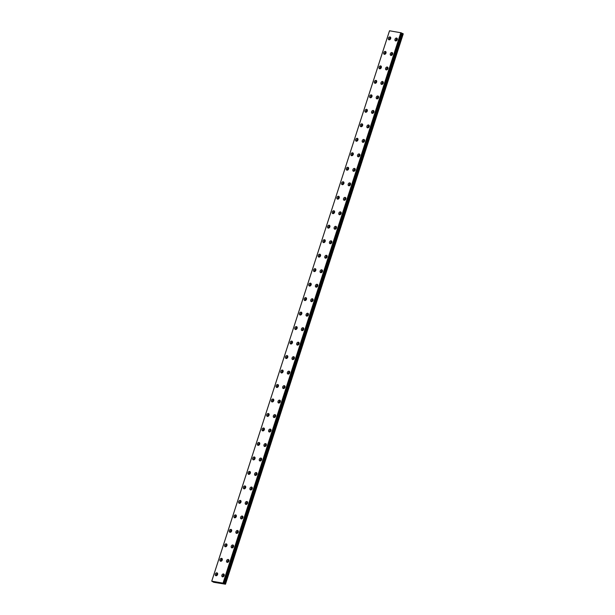 <?xml version="1.0" encoding="UTF-8"?>
<svg xmlns="http://www.w3.org/2000/svg" width="615" height="615" viewBox="0 0 615 615"><rect width="100%" height="100%" fill="white"/><g stroke="black" fill="none" stroke-linecap="round" stroke-linejoin="round"><path stroke-width="0.92" d="M216.903 575.463A0.869 0.638 118.3 0 1 217.679 574.026M221.585 560.98A0.869 0.638 118.3 0 1 222.361 559.542M396.59 40.675A0.869 0.638 118.3 0 1 397.367 39.229M391.909 55.158A0.869 0.638 118.3 0 1 392.685 53.713M387.235 69.641A0.869 0.638 118.3 0 1 388.011 68.196M382.553 84.124A0.869 0.638 118.3 0 1 383.329 82.687M377.879 98.608A0.869 0.638 118.3 0 1 378.648 97.17M373.197 113.091A0.869 0.638 118.3 0 1 373.974 111.653M368.516 127.574A0.869 0.638 118.3 0 1 369.292 126.137M363.842 142.057A0.869 0.638 118.3 0 1 364.618 140.62M359.16 156.541A0.869 0.638 118.3 0 1 359.936 155.103M354.486 171.024A0.869 0.638 118.3 0 1 355.262 169.586M226.258 546.497A0.869 0.638 118.3 0 1 227.035 545.059M230.94 532.013A0.869 0.638 118.3 0 1 231.717 530.576M235.614 517.53A0.869 0.638 118.3 0 1 236.391 516.093M240.296 503.047A0.869 0.638 118.3 0 1 241.072 501.609M244.97 488.564A0.869 0.638 118.3 0 1 245.746 487.118M249.652 474.08A0.869 0.638 118.3 0 1 250.428 472.635M254.326 459.597A0.869 0.638 118.3 0 1 255.102 458.152M259.007 445.114A0.869 0.638 118.3 0 1 259.784 443.669M263.681 430.623A0.869 0.638 118.3 0 1 264.458 429.185M268.363 416.14A0.869 0.638 118.3 0 1 269.139 414.702M273.045 401.657A0.869 0.638 118.3 0 1 273.813 400.219M277.719 387.173A0.869 0.638 118.3 0 1 278.495 385.736M282.4 372.69A0.869 0.638 118.3 0 1 283.177 371.252M287.074 358.207A0.869 0.638 118.3 0 1 287.851 356.769M291.756 343.724A0.869 0.638 118.3 0 1 292.532 342.286M296.43 329.24A0.869 0.638 118.3 0 1 297.206 327.803M301.112 314.757A0.869 0.638 118.3 0 1 301.888 313.319M305.786 300.274A0.869 0.638 118.3 0 1 306.562 298.829M310.467 285.791A0.869 0.638 118.3 0 1 311.244 284.345M315.141 271.307A0.869 0.638 118.3 0 1 315.918 269.862M319.823 256.824A0.869 0.638 118.3 0 1 320.6 255.379M324.497 242.333A0.869 0.638 118.3 0 1 325.274 240.896M329.179 227.85A0.869 0.638 118.3 0 1 329.955 226.412M333.86 213.367A0.869 0.638 118.3 0 1 334.629 211.929M338.534 198.883A0.869 0.638 118.3 0 1 339.311 197.446M343.216 184.4A0.869 0.638 118.3 0 1 343.993 182.963M347.89 169.917A0.869 0.638 118.3 0 1 348.667 168.479M352.572 155.434A0.869 0.638 118.3 0 1 353.348 153.996M357.246 140.95A0.869 0.638 118.3 0 1 358.022 139.513M361.928 126.467A0.869 0.638 118.3 0 1 362.704 125.029M366.602 111.984A0.869 0.638 118.3 0 1 367.378 110.546M371.283 97.501A0.869 0.638 118.3 0 1 372.06 96.055M349.804 185.507A0.869 0.638 118.3 0 1 350.581 184.07M345.13 199.99A0.869 0.638 118.3 0 1 345.907 198.553M340.449 214.474A0.869 0.638 118.3 0 1 341.225 213.036M335.775 228.964A0.869 0.638 118.3 0 1 336.551 227.519M331.093 243.448A0.869 0.638 118.3 0 1 331.869 242.003M326.419 257.931A0.869 0.638 118.3 0 1 327.195 256.486M321.737 272.414A0.869 0.638 118.3 0 1 322.514 270.977M317.063 286.897A0.869 0.638 118.3 0 1 317.832 285.46M312.382 301.381A0.869 0.638 118.3 0 1 313.158 299.943M307.7 315.864A0.869 0.638 118.3 0 1 308.476 314.426M303.026 330.347A0.869 0.638 118.3 0 1 303.802 328.91M298.344 344.831A0.869 0.638 118.3 0 1 299.121 343.393M293.67 359.314A0.869 0.638 118.3 0 1 294.447 357.876M288.989 373.797A0.869 0.638 118.3 0 1 289.765 372.359M284.315 388.28A0.869 0.638 118.3 0 1 285.091 386.843M279.633 402.763A0.869 0.638 118.3 0 1 280.409 401.326M375.957 83.017A0.869 0.638 118.3 0 1 376.734 81.572M380.639 68.534A0.869 0.638 118.3 0 1 381.415 67.089M385.313 54.051A0.869 0.638 118.3 0 1 386.089 52.606M389.995 39.56A0.869 0.638 118.3 0 1 390.771 38.122M223.499 576.57A0.869 0.638 118.3 0 1 224.275 575.133M228.173 562.087A0.869 0.638 118.3 0 1 228.949 560.649M232.854 547.604A0.869 0.638 118.3 0 1 233.631 546.166M237.528 533.12A0.869 0.638 118.3 0 1 238.305 531.683M242.21 518.637A0.869 0.638 118.3 0 1 242.987 517.2M246.884 504.154A0.869 0.638 118.3 0 1 247.661 502.716M251.566 489.671A0.869 0.638 118.3 0 1 252.342 488.233M256.247 475.187A0.869 0.638 118.3 0 1 257.016 473.75M260.921 460.704A0.869 0.638 118.3 0 1 261.698 459.259M265.603 446.221A0.869 0.638 118.3 0 1 266.38 444.776M270.277 431.738A0.869 0.638 118.3 0 1 271.054 430.292M274.959 417.254A0.869 0.638 118.3 0 1 275.735 415.809M401.165 32.887L401.826 33.164L224.106 583.574L401.826 33.164M223.406 583.189L211.737 581.16L389.51 30.773L401.172 32.81L223.368 583.228L224.06 583.55M215.296 574.095A1.545 1.138 -61.7 0 0 215.711 575.648A1.545 1.138 -61.7 0 0 217.595 574.479A1.545 1.138 -61.7 0 0 217.18 572.926A1.545 1.138 -61.7 0 0 215.296 574.095M217.587 573.403A1.545 1.138 -61.7 0 0 216.334 574.656A1.545 1.138 -61.7 0 0 216.334 575.732M219.978 559.612A1.545 1.138 -61.7 0 0 220.393 561.164A1.545 1.138 -61.7 0 0 222.269 559.996A1.545 1.138 -61.7 0 0 221.854 558.443A1.545 1.138 -61.7 0 0 219.978 559.612M222.269 558.92A1.545 1.138 -61.7 0 0 221.008 560.173A1.545 1.138 -61.7 0 0 221.016 561.241M394.984 39.306A1.545 1.138 -61.7 0 0 395.399 40.851A1.545 1.138 -61.7 0 0 397.275 39.691A1.545 1.138 -61.7 0 0 396.86 38.138A1.545 1.138 -61.7 0 0 394.984 39.306M397.275 38.614A1.545 1.138 -61.7 0 0 396.022 39.86A1.545 1.138 -61.7 0 0 396.022 40.936M390.302 53.789A1.545 1.138 -61.7 0 0 390.717 55.335A1.545 1.138 -61.7 0 0 392.601 54.174A1.545 1.138 -61.7 0 0 392.186 52.621A1.545 1.138 -61.7 0 0 390.302 53.789M392.593 53.098A1.545 1.138 -61.7 0 0 391.34 54.343A1.545 1.138 -61.7 0 0 391.34 55.419M385.628 68.273A1.545 1.138 -61.7 0 0 386.043 69.818A1.545 1.138 -61.7 0 0 387.919 68.657A1.545 1.138 -61.7 0 0 387.504 67.104A1.545 1.138 -61.7 0 0 385.628 68.273M387.919 67.581A1.545 1.138 -61.7 0 0 386.658 68.826A1.545 1.138 -61.7 0 0 386.666 69.902M380.946 82.756A1.545 1.138 -61.7 0 0 381.362 84.309A1.545 1.138 -61.7 0 0 383.245 83.14A1.545 1.138 -61.7 0 0 382.83 81.587A1.545 1.138 -61.7 0 0 380.946 82.756M383.237 82.064A1.545 1.138 -61.7 0 0 381.984 83.309A1.545 1.138 -61.7 0 0 381.984 84.386M376.272 97.239A1.545 1.138 -61.7 0 0 376.688 98.792A1.545 1.138 -61.7 0 0 378.563 97.624A1.545 1.138 -61.7 0 0 378.148 96.071A1.545 1.138 -61.7 0 0 376.272 97.239M378.563 96.547A1.545 1.138 -61.7 0 0 377.303 97.793A1.545 1.138 -61.7 0 0 377.31 98.869M371.591 111.722A1.545 1.138 -61.7 0 0 372.006 113.275A1.545 1.138 -61.7 0 0 373.882 112.107A1.545 1.138 -61.7 0 0 373.474 110.554A1.545 1.138 -61.7 0 0 371.591 111.722M373.882 111.031A1.545 1.138 -61.7 0 0 372.629 112.276A1.545 1.138 -61.7 0 0 372.629 113.352M366.917 126.206A1.545 1.138 -61.7 0 0 367.332 127.759A1.545 1.138 -61.7 0 0 369.208 126.59A1.545 1.138 -61.7 0 0 368.792 125.037A1.545 1.138 -61.7 0 0 366.917 126.206M369.208 125.514A1.545 1.138 -61.7 0 0 367.947 126.767A1.545 1.138 -61.7 0 0 367.954 127.835M362.235 140.689A1.545 1.138 -61.7 0 0 362.65 142.242A1.545 1.138 -61.7 0 0 364.526 141.073A1.545 1.138 -61.7 0 0 364.111 139.52A1.545 1.138 -61.7 0 0 362.235 140.689M364.526 139.997A1.545 1.138 -61.7 0 0 363.273 141.25A1.545 1.138 -61.7 0 0 363.273 142.326M357.561 155.172A1.545 1.138 -61.7 0 0 357.968 156.725A1.545 1.138 -61.7 0 0 359.852 155.557A1.545 1.138 -61.7 0 0 359.437 154.004A1.545 1.138 -61.7 0 0 357.561 155.172M359.844 154.48A1.545 1.138 -61.7 0 0 358.591 155.733A1.545 1.138 -61.7 0 0 358.599 156.81M352.879 169.655A1.545 1.138 -61.7 0 0 353.294 171.208A1.545 1.138 -61.7 0 0 355.17 170.04A1.545 1.138 -61.7 0 0 354.755 168.495A1.545 1.138 -61.7 0 0 352.879 169.655M355.17 168.964A1.545 1.138 -61.7 0 0 353.917 170.217A1.545 1.138 -61.7 0 0 353.917 171.293M224.652 545.128A1.545 1.138 -61.7 0 0 225.067 546.681A1.545 1.138 -61.7 0 0 226.95 545.513A1.545 1.138 -61.7 0 0 226.535 543.96A1.545 1.138 -61.7 0 0 224.652 545.128M226.943 544.436A1.545 1.138 -61.7 0 0 225.69 545.69A1.545 1.138 -61.7 0 0 225.69 546.758M229.334 530.645A1.545 1.138 -61.7 0 0 229.749 532.198A1.545 1.138 -61.7 0 0 231.624 531.029A1.545 1.138 -61.7 0 0 231.209 529.477A1.545 1.138 -61.7 0 0 229.334 530.645M231.624 529.953A1.545 1.138 -61.7 0 0 230.364 531.199A1.545 1.138 -61.7 0 0 230.371 532.275M234.007 516.162A1.545 1.138 -61.7 0 0 234.423 517.715A1.545 1.138 -61.7 0 0 236.306 516.546A1.545 1.138 -61.7 0 0 235.891 514.993A1.545 1.138 -61.7 0 0 234.007 516.162M236.298 515.47A1.545 1.138 -61.7 0 0 235.045 516.715A1.545 1.138 -61.7 0 0 235.045 517.792M238.689 501.679A1.545 1.138 -61.7 0 0 239.104 503.224A1.545 1.138 -61.7 0 0 240.98 502.063A1.545 1.138 -61.7 0 0 240.565 500.51A1.545 1.138 -61.7 0 0 238.689 501.679M240.98 500.987A1.545 1.138 -61.7 0 0 239.727 502.232A1.545 1.138 -61.7 0 0 239.727 503.308M243.363 487.195A1.545 1.138 -61.7 0 0 243.778 488.74A1.545 1.138 -61.7 0 0 245.662 487.58A1.545 1.138 -61.7 0 0 245.247 486.027A1.545 1.138 -61.7 0 0 243.363 487.195M245.654 486.503A1.545 1.138 -61.7 0 0 244.401 487.749A1.545 1.138 -61.7 0 0 244.401 488.825M248.045 472.712A1.545 1.138 -61.7 0 0 248.46 474.257A1.545 1.138 -61.7 0 0 250.336 473.096A1.545 1.138 -61.7 0 0 249.921 471.544A1.545 1.138 -61.7 0 0 248.045 472.712M250.336 472.02A1.545 1.138 -61.7 0 0 249.083 473.266A1.545 1.138 -61.7 0 0 249.083 474.342M252.719 458.221A1.545 1.138 -61.7 0 0 253.134 459.774A1.545 1.138 -61.7 0 0 255.017 458.613A1.545 1.138 -61.7 0 0 254.602 457.06A1.545 1.138 -61.7 0 0 252.719 458.221M255.01 457.537A1.545 1.138 -61.7 0 0 253.757 458.782A1.545 1.138 -61.7 0 0 253.764 459.859M257.401 443.738A1.545 1.138 -61.7 0 0 257.816 445.291A1.545 1.138 -61.7 0 0 259.691 444.13A1.545 1.138 -61.7 0 0 259.276 442.577A1.545 1.138 -61.7 0 0 257.401 443.738M259.691 443.054A1.545 1.138 -61.7 0 0 258.438 444.299A1.545 1.138 -61.7 0 0 258.438 445.375M262.082 429.255A1.545 1.138 -61.7 0 0 262.497 430.808A1.545 1.138 -61.7 0 0 264.373 429.639A1.545 1.138 -61.7 0 0 263.958 428.094A1.545 1.138 -61.7 0 0 262.082 429.255M264.373 428.57A1.545 1.138 -61.7 0 0 263.112 429.816A1.545 1.138 -61.7 0 0 263.12 430.892M266.756 414.771A1.545 1.138 -61.7 0 0 267.171 416.324A1.545 1.138 -61.7 0 0 269.047 415.156A1.545 1.138 -61.7 0 0 268.632 413.611A1.545 1.138 -61.7 0 0 266.756 414.771M269.047 414.087A1.545 1.138 -61.7 0 0 267.794 415.333A1.545 1.138 -61.7 0 0 267.794 416.409M271.438 400.288A1.545 1.138 -61.7 0 0 271.853 401.841A1.545 1.138 -61.7 0 0 273.729 400.673A1.545 1.138 -61.7 0 0 273.314 399.127A1.545 1.138 -61.7 0 0 271.438 400.288M273.729 399.596A1.545 1.138 -61.7 0 0 272.468 400.849A1.545 1.138 -61.7 0 0 272.476 401.926M276.112 385.805A1.545 1.138 -61.7 0 0 276.527 387.358A1.545 1.138 -61.7 0 0 278.411 386.189A1.545 1.138 -61.7 0 0 277.995 384.636A1.545 1.138 -61.7 0 0 276.112 385.805M278.403 385.113A1.545 1.138 -61.7 0 0 277.15 386.366A1.545 1.138 -61.7 0 0 277.15 387.442M280.794 371.322A1.545 1.138 -61.7 0 0 281.209 372.875A1.545 1.138 -61.7 0 0 283.085 371.706A1.545 1.138 -61.7 0 0 282.669 370.153A1.545 1.138 -61.7 0 0 280.794 371.322M283.085 370.63A1.545 1.138 -61.7 0 0 281.824 371.883A1.545 1.138 -61.7 0 0 281.831 372.959M285.468 356.838A1.545 1.138 -61.7 0 0 285.883 358.391A1.545 1.138 -61.7 0 0 287.766 357.223A1.545 1.138 -61.7 0 0 287.351 355.67A1.545 1.138 -61.7 0 0 285.468 356.838M287.759 356.147A1.545 1.138 -61.7 0 0 286.505 357.4A1.545 1.138 -61.7 0 0 286.505 358.468M290.149 342.355A1.545 1.138 -61.7 0 0 290.564 343.908A1.545 1.138 -61.7 0 0 292.44 342.74A1.545 1.138 -61.7 0 0 292.025 341.187A1.545 1.138 -61.7 0 0 290.149 342.355M292.44 341.663A1.545 1.138 -61.7 0 0 291.187 342.909A1.545 1.138 -61.7 0 0 291.187 343.985M294.823 327.872A1.545 1.138 -61.7 0 0 295.238 329.425A1.545 1.138 -61.7 0 0 297.122 328.256A1.545 1.138 -61.7 0 0 296.707 326.703A1.545 1.138 -61.7 0 0 294.823 327.872M297.114 327.18A1.545 1.138 -61.7 0 0 295.861 328.425A1.545 1.138 -61.7 0 0 295.861 329.502M299.505 313.389A1.545 1.138 -61.7 0 0 299.92 314.942A1.545 1.138 -61.7 0 0 301.796 313.773A1.545 1.138 -61.7 0 0 301.381 312.22A1.545 1.138 -61.7 0 0 299.505 313.389M301.796 312.697A1.545 1.138 -61.7 0 0 300.543 313.942A1.545 1.138 -61.7 0 0 300.543 315.018M304.179 298.905A1.545 1.138 -61.7 0 0 304.594 300.451A1.545 1.138 -61.7 0 0 306.478 299.29A1.545 1.138 -61.7 0 0 306.062 297.737A1.545 1.138 -61.7 0 0 304.179 298.905M306.47 298.214A1.545 1.138 -61.7 0 0 305.217 299.459A1.545 1.138 -61.7 0 0 305.225 300.535M308.861 284.422A1.545 1.138 -61.7 0 0 309.276 285.967A1.545 1.138 -61.7 0 0 311.152 284.807A1.545 1.138 -61.7 0 0 310.736 283.254A1.545 1.138 -61.7 0 0 308.861 284.422M311.152 283.73A1.545 1.138 -61.7 0 0 309.899 284.976A1.545 1.138 -61.7 0 0 309.899 286.052M313.542 269.939A1.545 1.138 -61.7 0 0 313.95 271.484A1.545 1.138 -61.7 0 0 315.833 270.323A1.545 1.138 -61.7 0 0 315.418 268.77A1.545 1.138 -61.7 0 0 313.542 269.939M315.826 269.247A1.545 1.138 -61.7 0 0 314.572 270.492A1.545 1.138 -61.7 0 0 314.58 271.569M318.216 255.448A1.545 1.138 -61.7 0 0 318.632 257.001A1.545 1.138 -61.7 0 0 320.507 255.84A1.545 1.138 -61.7 0 0 320.092 254.287A1.545 1.138 -61.7 0 0 318.216 255.448M320.507 254.764A1.545 1.138 -61.7 0 0 319.254 256.009A1.545 1.138 -61.7 0 0 319.254 257.085M322.898 240.965A1.545 1.138 -61.7 0 0 323.313 242.518A1.545 1.138 -61.7 0 0 325.189 241.357A1.545 1.138 -61.7 0 0 324.774 239.804A1.545 1.138 -61.7 0 0 322.898 240.965M325.189 240.281A1.545 1.138 -61.7 0 0 323.928 241.526A1.545 1.138 -61.7 0 0 323.936 242.602M327.572 226.481A1.545 1.138 -61.7 0 0 327.987 228.034A1.545 1.138 -61.7 0 0 329.863 226.866A1.545 1.138 -61.7 0 0 329.456 225.321A1.545 1.138 -61.7 0 0 327.572 226.481M329.863 225.797A1.545 1.138 -61.7 0 0 328.61 227.043A1.545 1.138 -61.7 0 0 328.61 228.119M332.254 211.998A1.545 1.138 -61.7 0 0 332.669 213.551A1.545 1.138 -61.7 0 0 334.545 212.383A1.545 1.138 -61.7 0 0 334.13 210.837A1.545 1.138 -61.7 0 0 332.254 211.998M334.545 211.306A1.545 1.138 -61.7 0 0 333.284 212.559A1.545 1.138 -61.7 0 0 333.292 213.636M336.928 197.515A1.545 1.138 -61.7 0 0 337.343 199.068A1.545 1.138 -61.7 0 0 339.226 197.899A1.545 1.138 -61.7 0 0 338.811 196.354A1.545 1.138 -61.7 0 0 336.928 197.515M339.219 196.823A1.545 1.138 -61.7 0 0 337.966 198.076A1.545 1.138 -61.7 0 0 337.966 199.152M341.609 183.032A1.545 1.138 -61.7 0 0 342.025 184.585A1.545 1.138 -61.7 0 0 343.9 183.416A1.545 1.138 -61.7 0 0 343.485 181.863A1.545 1.138 -61.7 0 0 341.609 183.032M343.9 182.34A1.545 1.138 -61.7 0 0 342.64 183.593A1.545 1.138 -61.7 0 0 342.647 184.669M346.283 168.548A1.545 1.138 -61.7 0 0 346.699 170.101A1.545 1.138 -61.7 0 0 348.582 168.933A1.545 1.138 -61.7 0 0 348.167 167.38A1.545 1.138 -61.7 0 0 346.283 168.548M348.574 167.857A1.545 1.138 -61.7 0 0 347.321 169.11A1.545 1.138 -61.7 0 0 347.321 170.186M350.965 154.065A1.545 1.138 -61.7 0 0 351.38 155.618A1.545 1.138 -61.7 0 0 353.256 154.45A1.545 1.138 -61.7 0 0 352.841 152.897A1.545 1.138 -61.7 0 0 350.965 154.065M353.256 153.373A1.545 1.138 -61.7 0 0 352.003 154.626A1.545 1.138 -61.7 0 0 352.003 155.695M355.639 139.582A1.545 1.138 -61.7 0 0 356.054 141.135A1.545 1.138 -61.7 0 0 357.938 139.966A1.545 1.138 -61.7 0 0 357.523 138.413A1.545 1.138 -61.7 0 0 355.639 139.582M357.93 138.89A1.545 1.138 -61.7 0 0 356.677 140.135A1.545 1.138 -61.7 0 0 356.677 141.212M360.321 125.099A1.545 1.138 -61.7 0 0 360.736 126.652A1.545 1.138 -61.7 0 0 362.612 125.483A1.545 1.138 -61.7 0 0 362.197 123.93A1.545 1.138 -61.7 0 0 360.321 125.099M362.612 124.407A1.545 1.138 -61.7 0 0 361.359 125.652A1.545 1.138 -61.7 0 0 361.359 126.728M364.995 110.615A1.545 1.138 -61.7 0 0 365.41 112.161A1.545 1.138 -61.7 0 0 367.293 111A1.545 1.138 -61.7 0 0 366.878 109.447A1.545 1.138 -61.7 0 0 364.995 110.615M367.286 109.924A1.545 1.138 -61.7 0 0 366.033 111.169A1.545 1.138 -61.7 0 0 366.04 112.245M369.677 96.132A1.545 1.138 -61.7 0 0 370.092 97.677A1.545 1.138 -61.7 0 0 371.967 96.517A1.545 1.138 -61.7 0 0 371.552 94.964A1.545 1.138 -61.7 0 0 369.677 96.132M371.967 95.44A1.545 1.138 -61.7 0 0 370.714 96.686A1.545 1.138 -61.7 0 0 370.714 97.762M348.198 184.139A1.545 1.138 -61.7 0 0 348.613 185.692A1.545 1.138 -61.7 0 0 350.496 184.523A1.545 1.138 -61.7 0 0 350.081 182.978A1.545 1.138 -61.7 0 0 348.198 184.139M350.489 183.454A1.545 1.138 -61.7 0 0 349.235 184.7A1.545 1.138 -61.7 0 0 349.243 185.776M343.524 198.622A1.545 1.138 -61.7 0 0 343.939 200.175A1.545 1.138 -61.7 0 0 345.815 199.006A1.545 1.138 -61.7 0 0 345.399 197.461A1.545 1.138 -61.7 0 0 343.524 198.622M345.815 197.938A1.545 1.138 -61.7 0 0 344.561 199.183A1.545 1.138 -61.7 0 0 344.561 200.259M338.842 213.105A1.545 1.138 -61.7 0 0 339.257 214.658A1.545 1.138 -61.7 0 0 341.141 213.497A1.545 1.138 -61.7 0 0 340.725 211.944A1.545 1.138 -61.7 0 0 338.842 213.105M341.133 212.421A1.545 1.138 -61.7 0 0 339.88 213.666A1.545 1.138 -61.7 0 0 339.88 214.743M334.168 227.588A1.545 1.138 -61.7 0 0 334.583 229.141A1.545 1.138 -61.7 0 0 336.459 227.981A1.545 1.138 -61.7 0 0 336.044 226.428A1.545 1.138 -61.7 0 0 334.168 227.588M336.459 226.904A1.545 1.138 -61.7 0 0 335.206 228.15A1.545 1.138 -61.7 0 0 335.206 229.226M329.486 242.079A1.545 1.138 -61.7 0 0 329.901 243.625A1.545 1.138 -61.7 0 0 331.785 242.464A1.545 1.138 -61.7 0 0 331.37 240.911A1.545 1.138 -61.7 0 0 329.486 242.079M331.777 241.388A1.545 1.138 -61.7 0 0 330.524 242.633A1.545 1.138 -61.7 0 0 330.524 243.709M324.812 256.563A1.545 1.138 -61.7 0 0 325.227 258.108A1.545 1.138 -61.7 0 0 327.103 256.947A1.545 1.138 -61.7 0 0 326.688 255.394A1.545 1.138 -61.7 0 0 324.812 256.563M327.103 255.871A1.545 1.138 -61.7 0 0 325.842 257.116A1.545 1.138 -61.7 0 0 325.85 258.192M320.131 271.046A1.545 1.138 -61.7 0 0 320.546 272.591A1.545 1.138 -61.7 0 0 322.429 271.43A1.545 1.138 -61.7 0 0 322.014 269.877A1.545 1.138 -61.7 0 0 320.131 271.046M322.421 270.354A1.545 1.138 -61.7 0 0 321.168 271.599A1.545 1.138 -61.7 0 0 321.168 272.676M315.457 285.529A1.545 1.138 -61.7 0 0 315.872 287.082A1.545 1.138 -61.7 0 0 317.747 285.914A1.545 1.138 -61.7 0 0 317.332 284.361A1.545 1.138 -61.7 0 0 315.457 285.529M317.747 284.837A1.545 1.138 -61.7 0 0 316.487 286.083A1.545 1.138 -61.7 0 0 316.494 287.159M310.775 300.012A1.545 1.138 -61.7 0 0 311.19 301.565A1.545 1.138 -61.7 0 0 313.066 300.397A1.545 1.138 -61.7 0 0 312.658 298.844A1.545 1.138 -61.7 0 0 310.775 300.012M313.066 299.321A1.545 1.138 -61.7 0 0 311.813 300.566A1.545 1.138 -61.7 0 0 311.813 301.642M306.101 314.496A1.545 1.138 -61.7 0 0 306.516 316.049A1.545 1.138 -61.7 0 0 308.392 314.88A1.545 1.138 -61.7 0 0 307.977 313.327A1.545 1.138 -61.7 0 0 306.101 314.496M308.392 313.804A1.545 1.138 -61.7 0 0 307.131 315.057A1.545 1.138 -61.7 0 0 307.139 316.125M301.419 328.979A1.545 1.138 -61.7 0 0 301.834 330.532A1.545 1.138 -61.7 0 0 303.71 329.363A1.545 1.138 -61.7 0 0 303.295 327.81A1.545 1.138 -61.7 0 0 301.419 328.979M303.71 328.287A1.545 1.138 -61.7 0 0 302.457 329.54A1.545 1.138 -61.7 0 0 302.457 330.609M296.745 343.462A1.545 1.138 -61.7 0 0 297.153 345.015A1.545 1.138 -61.7 0 0 299.036 343.846A1.545 1.138 -61.7 0 0 298.621 342.294A1.545 1.138 -61.7 0 0 296.745 343.462M299.028 342.77A1.545 1.138 -61.7 0 0 297.775 344.023A1.545 1.138 -61.7 0 0 297.783 345.1M292.064 357.945A1.545 1.138 -61.7 0 0 292.479 359.498A1.545 1.138 -61.7 0 0 294.354 358.33A1.545 1.138 -61.7 0 0 293.939 356.785A1.545 1.138 -61.7 0 0 292.064 357.945M294.354 357.254A1.545 1.138 -61.7 0 0 293.101 358.507A1.545 1.138 -61.7 0 0 293.101 359.583M287.382 372.429A1.545 1.138 -61.7 0 0 287.797 373.982A1.545 1.138 -61.7 0 0 289.68 372.813A1.545 1.138 -61.7 0 0 289.265 371.268A1.545 1.138 -61.7 0 0 287.382 372.429M289.673 371.737A1.545 1.138 -61.7 0 0 288.42 372.99A1.545 1.138 -61.7 0 0 288.427 374.066M282.708 386.912A1.545 1.138 -61.7 0 0 283.123 388.465A1.545 1.138 -61.7 0 0 284.999 387.296A1.545 1.138 -61.7 0 0 284.584 385.751A1.545 1.138 -61.7 0 0 282.708 386.912M284.999 386.228A1.545 1.138 -61.7 0 0 283.746 387.473A1.545 1.138 -61.7 0 0 283.746 388.549M278.026 401.395A1.545 1.138 -61.7 0 0 278.441 402.948A1.545 1.138 -61.7 0 0 280.325 401.779A1.545 1.138 -61.7 0 0 279.91 400.234A1.545 1.138 -61.7 0 0 278.026 401.395M280.317 400.711A1.545 1.138 -61.7 0 0 279.064 401.956A1.545 1.138 -61.7 0 0 279.064 403.033M374.358 81.649A1.545 1.138 -61.7 0 0 374.766 83.194A1.545 1.138 -61.7 0 0 376.649 82.033A1.545 1.138 -61.7 0 0 376.234 80.48A1.545 1.138 -61.7 0 0 374.358 81.649M376.641 80.957A1.545 1.138 -61.7 0 0 375.388 82.202A1.545 1.138 -61.7 0 0 375.396 83.279M379.032 67.166A1.545 1.138 -61.7 0 0 379.447 68.711A1.545 1.138 -61.7 0 0 381.323 67.55A1.545 1.138 -61.7 0 0 380.908 65.997A1.545 1.138 -61.7 0 0 379.032 67.166M381.323 66.474A1.545 1.138 -61.7 0 0 380.07 67.719A1.545 1.138 -61.7 0 0 380.07 68.795M383.714 52.675A1.545 1.138 -61.7 0 0 384.129 54.228A1.545 1.138 -61.7 0 0 386.005 53.067A1.545 1.138 -61.7 0 0 385.59 51.514A1.545 1.138 -61.7 0 0 383.714 52.675M386.005 51.991A1.545 1.138 -61.7 0 0 384.744 53.236A1.545 1.138 -61.7 0 0 384.752 54.312M388.388 38.192A1.545 1.138 -61.7 0 0 388.803 39.744A1.545 1.138 -61.7 0 0 390.679 38.584A1.545 1.138 -61.7 0 0 390.271 37.031A1.545 1.138 -61.7 0 0 388.388 38.192M390.679 37.507A1.545 1.138 -61.7 0 0 389.426 38.753A1.545 1.138 -61.7 0 0 389.426 39.829M221.892 575.202A1.545 1.138 -61.7 0 0 222.307 576.755A1.545 1.138 -61.7 0 0 224.183 575.586A1.545 1.138 -61.7 0 0 223.768 574.041A1.545 1.138 -61.7 0 0 221.892 575.202M224.183 574.51A1.545 1.138 -61.7 0 0 222.93 575.763A1.545 1.138 -61.7 0 0 222.93 576.839M226.566 560.719A1.545 1.138 -61.7 0 0 226.981 562.271A1.545 1.138 -61.7 0 0 228.865 561.103A1.545 1.138 -61.7 0 0 228.449 559.558A1.545 1.138 -61.7 0 0 226.566 560.719M228.857 560.027A1.545 1.138 -61.7 0 0 227.604 561.28A1.545 1.138 -61.7 0 0 227.604 562.356M231.248 546.235A1.545 1.138 -61.7 0 0 231.663 547.788A1.545 1.138 -61.7 0 0 233.539 546.62A1.545 1.138 -61.7 0 0 233.123 545.067A1.545 1.138 -61.7 0 0 231.248 546.235M233.539 545.543A1.545 1.138 -61.7 0 0 232.286 546.797A1.545 1.138 -61.7 0 0 232.286 547.873M235.922 531.752A1.545 1.138 -61.7 0 0 236.337 533.305A1.545 1.138 -61.7 0 0 238.22 532.136A1.545 1.138 -61.7 0 0 237.805 530.584A1.545 1.138 -61.7 0 0 235.922 531.752M238.213 531.06A1.545 1.138 -61.7 0 0 236.96 532.313A1.545 1.138 -61.7 0 0 236.967 533.382M240.603 517.269A1.545 1.138 -61.7 0 0 241.018 518.822A1.545 1.138 -61.7 0 0 242.894 517.653A1.545 1.138 -61.7 0 0 242.479 516.1A1.545 1.138 -61.7 0 0 240.603 517.269M242.894 516.577A1.545 1.138 -61.7 0 0 241.641 517.83A1.545 1.138 -61.7 0 0 241.641 518.899M245.285 502.786A1.545 1.138 -61.7 0 0 245.7 504.338A1.545 1.138 -61.7 0 0 247.576 503.17A1.545 1.138 -61.7 0 0 247.161 501.617A1.545 1.138 -61.7 0 0 245.285 502.786M247.576 502.094A1.545 1.138 -61.7 0 0 246.315 503.339A1.545 1.138 -61.7 0 0 246.323 504.415M249.959 488.302A1.545 1.138 -61.7 0 0 250.374 489.855A1.545 1.138 -61.7 0 0 252.25 488.687A1.545 1.138 -61.7 0 0 251.835 487.134A1.545 1.138 -61.7 0 0 249.959 488.302M252.25 487.61A1.545 1.138 -61.7 0 0 250.997 488.856A1.545 1.138 -61.7 0 0 250.997 489.932M254.641 473.819A1.545 1.138 -61.7 0 0 255.056 475.364A1.545 1.138 -61.7 0 0 256.932 474.203A1.545 1.138 -61.7 0 0 256.517 472.651A1.545 1.138 -61.7 0 0 254.641 473.819M256.932 473.127A1.545 1.138 -61.7 0 0 255.671 474.373A1.545 1.138 -61.7 0 0 255.679 475.449M259.315 459.336A1.545 1.138 -61.7 0 0 259.73 460.881A1.545 1.138 -61.7 0 0 261.613 459.72A1.545 1.138 -61.7 0 0 261.198 458.167A1.545 1.138 -61.7 0 0 259.315 459.336M261.606 458.644A1.545 1.138 -61.7 0 0 260.353 459.889A1.545 1.138 -61.7 0 0 260.353 460.966M263.996 444.853A1.545 1.138 -61.7 0 0 264.412 446.398A1.545 1.138 -61.7 0 0 266.287 445.237A1.545 1.138 -61.7 0 0 265.872 443.684A1.545 1.138 -61.7 0 0 263.996 444.853M266.287 444.161A1.545 1.138 -61.7 0 0 265.027 445.406A1.545 1.138 -61.7 0 0 265.034 446.482M268.67 430.369A1.545 1.138 -61.7 0 0 269.086 431.915A1.545 1.138 -61.7 0 0 270.969 430.754A1.545 1.138 -61.7 0 0 270.554 429.201A1.545 1.138 -61.7 0 0 268.67 430.369M270.961 429.677A1.545 1.138 -61.7 0 0 269.708 430.923A1.545 1.138 -61.7 0 0 269.708 431.999M273.352 415.878A1.545 1.138 -61.7 0 0 273.767 417.431A1.545 1.138 -61.7 0 0 275.643 416.27A1.545 1.138 -61.7 0 0 275.228 414.718A1.545 1.138 -61.7 0 0 273.352 415.878M275.643 415.194A1.545 1.138 -61.7 0 0 274.39 416.44A1.545 1.138 -61.7 0 0 274.39 417.516M211.737 581.16L213.713 582.274L225.49 584.212L403.263 33.825L401.879 33.187M225.49 584.212L224.106 583.574M223.414 583.205L401.172 32.81L223.414 583.205M400.819 32.649L223.053 583.035M211.752 581.137L389.526 30.75M224.898 583.889L402.664 33.502M400.972 32.703L223.207 583.082M224.375 583.72L402.149 33.333"/></g></svg>
